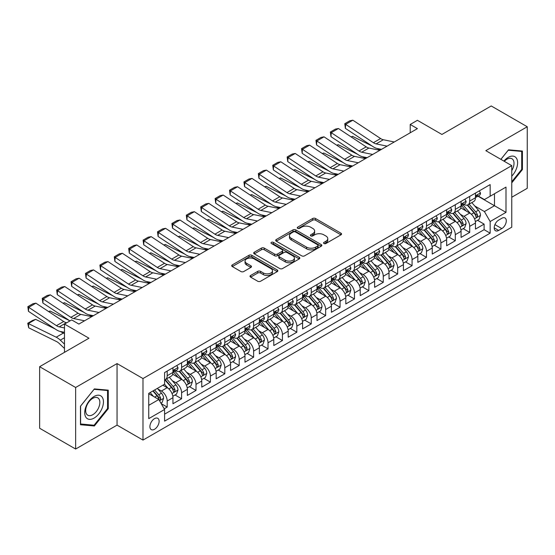 <?xml version="1.0" encoding="UTF-8"?>
<svg xmlns="http://www.w3.org/2000/svg" width="555" height="555" viewBox="0 0 555 555"><rect width="100%" height="100%" fill="white"/><g stroke="black" fill="none" stroke-linecap="round" stroke-linejoin="round"><path stroke-width="0.83" d="M323.96 243.506A1.401 0.805 0 0 0 325.938 243.506L340.964 234.834A1.998 1.152 0 0 0 341.547 234.016A1.998 1.152 0 0 0 340.964 233.204L315.511 218.503A1.998 1.152 0 0 0 312.68 218.503L297.66 227.182A1.401 0.805 0 0 0 297.251 227.751A1.401 0.805 0 0 0 297.66 228.327A1.401 0.805 0 0 0 299.638 228.327L301.58 227.203A6.396 3.698 0 0 1 310.633 227.203L312.756 228.424A6.396 3.698 0 0 1 314.629 231.04A6.396 3.698 0 0 1 312.756 233.648L310.807 234.772A1.401 0.805 0 0 0 310.398 235.341A1.401 0.805 0 0 0 310.807 235.917A1.401 0.805 0 0 0 312.791 235.917L314.734 234.793A6.396 3.698 0 0 1 323.78 234.793L325.903 236.021A6.396 3.698 0 0 1 327.776 238.629A6.396 3.698 0 0 1 325.903 241.245L323.96 242.362A1.401 0.805 0 0 0 323.551 242.937A1.401 0.805 0 0 0 323.96 243.506L323.96 242.362M154.512 429.286A6.521 3.767 120 0 0 158.772 423.541A6.521 3.767 120 0 0 157.773 418.317A6.521 3.767 120 0 0 154.512 418.637A6.521 3.767 120 0 0 150.252 424.381A6.521 3.767 120 0 0 151.251 429.605A6.521 3.767 120 0 0 154.512 429.286M250.61 275.488A1.998 1.152 0 0 0 250.021 276.307A1.998 1.152 0 0 0 250.61 277.118L257.749 281.246A1.998 1.152 0 0 0 260.579 281.246L277.264 271.61A1.998 1.152 0 0 0 277.847 270.791A1.998 1.152 0 0 0 277.264 269.98L251.81 255.286A1.998 1.152 0 0 0 248.98 255.286L232.295 264.915A1.998 1.152 0 0 0 231.713 265.734A1.998 1.152 0 0 0 232.295 266.553L240.925 271.527A1.998 1.152 0 0 0 243.749 271.527L250.895 267.406A1.998 1.152 0 0 0 251.477 266.587A1.998 1.152 0 0 0 250.895 265.776L246.614 263.306A5.349 3.087 0 0 1 245.046 261.121A5.349 3.087 0 0 1 248.349 258.269A5.349 3.087 0 0 1 254.176 258.935L270.937 268.613A5.349 3.087 0 0 1 272.498 270.791A5.349 3.087 0 0 1 269.196 273.65A5.349 3.087 0 0 1 263.368 272.977L260.579 271.367A1.998 1.152 0 0 0 257.749 271.367L250.61 275.488L250.61 277.118M511.765 197.24L527.25 188.305L527.25 126.755L491.237 105.963L441.898 134.449L417.409 120.31L410.207 124.473L417.409 128.628L78.886 324.071L71.678 319.916L64.477 324.071L64.477 352.349M75.64 387.487L75.64 449.037L117.056 425.123L117.056 363.581L75.64 387.487L39.627 366.695L88.966 338.21L64.477 324.071M117.056 363.581L142.989 378.552L511.765 165.64L511.765 227.182L142.989 440.094L142.989 378.552M527.25 126.755L485.833 150.669L511.765 165.64M301.726 255.855A1.998 1.152 0 0 0 304.549 255.855L321.234 246.219A1.998 1.152 0 0 0 321.824 245.407A1.998 1.152 0 0 0 321.234 244.588L295.787 229.895A1.998 1.152 0 0 0 292.957 229.895L276.272 239.531A1.998 1.152 0 0 0 275.689 240.343A1.998 1.152 0 0 0 276.272 241.161L301.726 255.855M271.95 243.811A1.401 0.805 0 0 1 273.372 244.006L273.372 242.348L299.249 257.284A1.998 1.152 0 0 1 299.832 258.103A1.998 1.152 0 0 1 299.249 258.914L282.564 268.551A1.998 1.152 0 0 1 279.734 268.551L254.287 253.857L254.287 252.22A1.998 1.152 0 0 0 253.697 253.038A1.998 1.152 0 0 0 254.287 253.857M254.287 252.22L261.426 248.099A1.998 1.152 0 0 1 264.256 248.099L274.572 254.058A1.998 1.152 0 0 0 277.403 254.058L282.141 251.325A1.998 1.152 0 0 0 282.724 250.506A1.998 1.152 0 0 0 282.141 249.695L271.395 243.485A1.401 0.805 0 0 1 270.986 242.917A1.401 0.805 0 0 1 271.846 242.167A1.401 0.805 0 0 1 273.372 242.348M75.64 449.037L39.627 428.245L39.627 366.695M164.197 408.806L167.187 407.079L161.207 403.624M157.807 388.937L161.429 391.025A8.152 4.704 60 0 1 167.187 401.008L172.952 397.678L172.952 403.749L181.596 398.761L175.04 394.973M172.216 380.619L175.831 382.707A8.152 4.704 60 0 1 181.596 392.69L187.354 389.36L187.354 395.431L195.998 390.442L189.442 386.662M186.619 372.301L190.233 374.389A8.152 4.704 60 0 1 195.998 384.372L201.763 381.042L201.763 387.119L210.407 382.124L203.851 378.344M201.028 363.99L204.642 366.078A8.152 4.704 60 0 1 210.407 376.054L216.166 372.731L216.166 378.801L224.81 373.806L218.254 370.025M215.43 355.672L219.045 357.76A8.152 4.704 60 0 1 224.81 367.736L230.575 364.413L230.575 370.483L239.212 365.495L232.663 361.707M229.832 347.354L233.454 349.442A8.152 4.704 60 0 1 239.212 359.418L244.977 356.095L244.977 362.165L253.621 357.177L247.065 353.389M244.242 339.036L247.856 341.124A8.152 4.704 60 0 1 253.621 351.107L259.379 347.777L259.379 353.847L268.023 348.859L261.474 345.078M258.644 330.718L262.265 332.806A8.152 4.704 60 0 1 268.023 342.789L273.788 339.459L273.788 345.529L282.433 340.541L275.877 336.76M273.053 322.399L276.668 324.488A8.152 4.704 60 0 1 282.433 334.471L288.191 331.141L288.191 337.218L296.835 332.223L290.279 328.442M287.455 314.088L291.077 316.177A8.152 4.704 60 0 1 296.835 326.153L302.6 322.83L302.6 328.9L311.244 323.905L304.688 320.124M301.865 305.77L305.479 307.858A8.152 4.704 60 0 1 311.244 317.835L317.002 314.512L317.002 320.582L325.646 315.594L319.09 311.806M316.267 297.452L319.888 299.54A8.152 4.704 60 0 1 325.646 309.524L331.411 306.193L331.411 312.264L340.055 307.276L333.5 303.488M330.676 289.134L334.29 291.222A8.152 4.704 60 0 1 340.055 301.205L345.814 297.875L345.814 303.946L354.458 298.958L347.902 295.177M345.078 280.816L348.693 282.904A8.152 4.704 60 0 1 354.458 292.887L360.223 289.557L360.223 295.628L368.86 290.64L362.311 286.859M359.487 272.498L363.102 274.586A8.152 4.704 60 0 1 368.86 284.569L374.625 281.239L374.625 287.317L383.269 282.322L376.713 278.541M373.89 264.187L377.504 266.275A8.152 4.704 60 0 1 383.269 276.251L389.027 272.928L389.027 278.999L397.671 274.01L391.122 270.223M388.292 255.869L391.913 257.957A8.152 4.704 60 0 1 397.671 267.933L403.436 264.61L403.436 270.68L412.081 265.692L405.525 261.904M402.701 247.551L406.315 249.639A8.152 4.704 60 0 1 412.081 259.622L417.839 256.292L417.839 262.362L426.483 257.374L419.927 253.586M417.103 239.233L420.725 241.321A8.152 4.704 60 0 1 426.483 251.304L432.248 247.974L432.248 254.044L440.892 249.056L434.336 245.275M431.512 230.915L435.127 233.003A8.152 4.704 60 0 1 440.892 242.986L446.65 239.656L446.65 245.733L455.294 240.738L448.738 236.957M445.915 222.597L449.536 224.685A8.152 4.704 60 0 1 455.294 234.668L461.059 231.345L461.059 237.415L469.703 232.42L469.703 226.35A8.152 4.704 -120 0 0 463.938 216.374L460.324 214.285M463.147 228.639L469.703 232.42M172.952 397.678A8.152 4.704 -120 0 0 167.187 387.695L162.865 385.205M187.354 389.36A8.152 4.704 -120 0 0 181.596 379.384L172.681 374.237M201.763 381.042A8.152 4.704 -120 0 0 195.998 371.066L187.09 365.918M216.166 372.731A8.152 4.704 -120 0 0 210.407 362.748L201.493 357.607M230.575 364.413A8.152 4.704 -120 0 0 224.81 354.43L215.902 349.289M244.977 356.095A8.152 4.704 -120 0 0 239.212 346.112L230.304 340.971M259.379 347.777A8.152 4.704 -120 0 0 253.621 337.801L244.713 332.653M273.788 339.459A8.152 4.704 -120 0 0 268.023 329.483L259.116 324.335M288.191 331.141A8.152 4.704 -120 0 0 282.433 321.165L273.525 316.017M302.6 322.83A8.152 4.704 -120 0 0 296.835 312.847L287.927 307.706M317.002 314.512A8.152 4.704 -120 0 0 311.244 304.528L302.336 299.388M331.411 306.193A8.152 4.704 -120 0 0 325.646 296.21L316.738 291.07M345.814 297.875A8.152 4.704 -120 0 0 340.055 287.899L331.141 282.752M360.223 289.557A8.152 4.704 -120 0 0 354.458 279.581L345.55 274.434M374.625 281.239A8.152 4.704 -120 0 0 368.86 271.263L359.952 266.123M389.027 272.928A8.152 4.704 -120 0 0 383.269 262.945L374.361 257.804M403.436 264.61A8.152 4.704 -120 0 0 397.671 254.627L388.764 249.486M417.839 256.292A8.152 4.704 -120 0 0 412.081 246.309L403.173 241.168M432.248 247.974A8.152 4.704 -120 0 0 426.483 237.998L417.575 232.85M446.65 239.656A8.152 4.704 -120 0 0 440.892 229.68L431.984 224.532M461.059 231.345A8.152 4.704 -120 0 0 455.294 221.362L446.387 216.221M501.824 218.281L498.654 220.113A6.313 3.649 120 0 0 494.533 225.677A6.313 3.649 120 0 0 495.497 230.741A6.313 3.649 120 0 0 498.654 230.429L501.824 228.598A6.313 3.649 120 0 0 505.952 223.034A6.313 3.649 120 0 0 504.981 217.969A6.313 3.649 120 0 0 501.824 218.281M148.747 405.33L158.834 399.51L164.592 409.486L164.592 421.134L490.155 233.169L490.155 221.528L484.397 211.545L474.726 205.967M164.592 409.486L148.747 418.637L148.747 393.356L164.592 384.206L164.592 372.565L490.155 184.6L490.155 196.241L506 187.097L506 212.378L490.155 221.528M175.755 370.691L175.831 370.733A8.152 4.704 60 0 0 179.903 371.135L185.668 367.805A8.152 4.704 -120 0 0 187.354 364.08L187.354 359.418M190.164 362.373L190.233 362.415A8.152 4.704 60 0 0 194.312 362.817L200.071 359.494A8.152 4.704 -120 0 0 201.763 355.762L201.763 351.107M204.566 354.055L204.642 354.097A8.152 4.704 60 0 0 208.715 354.499L214.48 351.176A8.152 4.704 -120 0 0 216.166 347.444L216.166 342.789M218.975 345.737L219.045 345.779A8.152 4.704 60 0 0 223.124 346.188L228.882 342.858A8.152 4.704 -120 0 0 230.575 339.126L230.575 334.471M233.377 337.419L233.454 337.468A8.152 4.704 60 0 0 237.526 337.87L243.291 334.54A8.152 4.704 -120 0 0 244.977 330.808L244.977 326.153M247.78 329.101L247.856 329.15A8.152 4.704 60 0 0 251.935 329.552L257.693 326.222A8.152 4.704 -120 0 0 259.379 322.497L259.379 317.835M262.189 320.79L262.265 320.832A8.152 4.704 60 0 0 266.338 321.234L272.103 317.911A8.152 4.704 -120 0 0 273.788 314.179L273.788 309.517M276.591 312.472L276.668 312.514A8.152 4.704 60 0 0 280.74 312.916L286.505 309.593A8.152 4.704 -120 0 0 288.191 305.861L288.191 301.205M291 304.154L291.077 304.195A8.152 4.704 60 0 0 295.149 304.598L300.914 301.275A8.152 4.704 -120 0 0 302.6 297.542L302.6 292.887M305.403 295.836L305.479 295.877A8.152 4.704 60 0 0 309.551 296.287L315.316 292.957A8.152 4.704 -120 0 0 317.002 289.224L317.002 284.569M319.812 287.518L319.888 287.566A8.152 4.704 60 0 0 323.96 287.969L329.719 284.639A8.152 4.704 -120 0 0 331.411 280.906L331.411 276.251M334.214 279.2L334.29 279.248A8.152 4.704 60 0 0 338.363 279.651L344.128 276.321A8.152 4.704 -120 0 0 345.814 272.595L345.814 267.933M348.623 270.889L348.693 270.93A8.152 4.704 60 0 0 352.772 271.333L358.53 268.01A8.152 4.704 -120 0 0 360.223 264.277L360.223 259.615M363.025 262.57L363.102 262.612A8.152 4.704 60 0 0 367.174 263.014L372.939 259.691A8.152 4.704 -120 0 0 374.625 255.959L374.625 251.304M377.428 254.252L377.504 254.294A8.152 4.704 60 0 0 381.583 254.696L387.341 251.373A8.152 4.704 -120 0 0 389.027 247.641L389.027 242.986M391.837 245.934L391.913 245.976A8.152 4.704 60 0 0 395.986 246.385L401.751 243.055A8.152 4.704 -120 0 0 403.436 239.323L403.436 234.668M406.239 237.616L406.315 237.665A8.152 4.704 60 0 0 410.395 238.067L416.153 234.737A8.152 4.704 -120 0 0 417.839 231.012L417.839 226.35M420.648 229.305L420.725 229.347A8.152 4.704 60 0 0 424.797 229.749L430.562 226.419A8.152 4.704 -120 0 0 432.248 222.694L432.248 218.032M435.051 220.987L435.127 221.029A8.152 4.704 60 0 0 439.199 221.431L444.964 218.108A8.152 4.704 -120 0 0 446.65 214.376L446.65 209.721M449.46 212.669L449.536 212.711A8.152 4.704 60 0 0 453.608 213.113L459.367 209.79A8.152 4.704 -120 0 0 461.059 206.058L461.059 201.403M164.592 414.148L484.106 229.68L484.106 224.109L475.462 229.097L475.462 223.027A8.152 4.704 -120 0 0 469.703 213.044L460.789 207.903M463.862 204.351L463.938 204.393A8.152 4.704 -120 0 0 468.011 204.795A8.152 4.704 -120 0 0 469.703 201.07L469.703 196.408M468.011 204.795L473.776 201.472A8.152 4.704 -120 0 0 475.462 197.74L475.462 193.084M167.187 371.066L167.187 375.721A8.152 4.704 60 0 1 165.501 379.454A8.152 4.704 60 0 1 164.592 379.78M165.501 379.454L171.259 376.123A8.152 4.704 -120 0 0 172.952 372.398L172.952 367.736M181.596 362.748L181.596 367.403A8.152 4.704 60 0 1 179.903 371.135M195.998 354.43L195.998 359.085A8.152 4.704 60 0 1 194.312 362.817M210.407 346.112L210.407 350.774A8.152 4.704 60 0 1 208.715 354.499M224.81 337.794L224.81 342.456A8.152 4.704 60 0 1 223.124 346.188M239.212 329.483L239.212 334.138A8.152 4.704 60 0 1 237.526 337.87M253.621 321.165L253.621 325.82A8.152 4.704 60 0 1 251.935 329.552M268.023 312.847L268.023 317.502A8.152 4.704 60 0 1 266.338 321.234M282.433 304.528L282.433 309.19A8.152 4.704 60 0 1 280.74 312.916M296.835 296.21L296.835 300.872A8.152 4.704 60 0 1 295.149 304.598M311.244 287.892L311.244 292.554A8.152 4.704 60 0 1 309.551 296.287M325.646 279.581L325.646 284.236A8.152 4.704 60 0 1 323.96 287.969M340.055 271.263L340.055 275.918A8.152 4.704 60 0 1 338.363 279.651M354.458 262.945L354.458 267.6A8.152 4.704 60 0 1 352.772 271.333M368.86 254.627L368.86 259.289A8.152 4.704 60 0 1 367.174 263.014M383.269 246.309L383.269 250.971A8.152 4.704 60 0 1 381.583 254.696M397.671 237.998L397.671 242.653A8.152 4.704 60 0 1 395.986 246.385M412.081 229.68L412.081 234.335A8.152 4.704 60 0 1 410.395 238.067M426.483 221.362L426.483 226.017A8.152 4.704 60 0 1 424.797 229.749M440.892 213.044L440.892 217.699A8.152 4.704 60 0 1 439.199 221.431M455.294 204.726L455.294 209.388A8.152 4.704 60 0 1 453.608 213.113M455.294 234.668L455.294 240.738M440.892 242.986L440.892 249.056M426.483 251.304L426.483 257.374M412.081 259.622L412.081 265.692M397.671 267.933L397.671 274.01M383.269 276.251L383.269 282.322M368.86 284.569L368.86 290.64M354.458 292.887L354.458 298.958M340.055 301.205L340.055 307.276M325.646 309.524L325.646 315.594M311.244 317.835L311.244 323.905M296.835 326.153L296.835 332.223M282.433 334.471L282.433 340.541M268.023 342.789L268.023 348.859M253.621 351.107L253.621 357.177M239.212 359.418L239.212 365.495M224.81 367.736L224.81 373.806M210.407 376.054L210.407 382.124M195.998 384.372L195.998 390.442M181.596 392.69L181.596 398.761M167.187 401.008L167.187 407.079M158.834 399.51L148.747 393.689M484.397 211.545L494.477 205.725L494.477 193.75L506 187.097M477.98 196.199L506 212.378M478.271 196.033L484.397 199.571L490.155 196.241M117.056 425.123L142.989 440.094M410.207 124.473L410.207 132.784M477.55 220.321L484.106 224.109M484.106 229.68L490.155 233.169M511.765 182.845L522.421 169.58L522.421 151.05L508.526 149.808L500.86 159.34M80.468 424.741L94.371 425.983L108.267 408.695L108.267 390.158L94.371 388.916L80.468 406.211L80.468 424.741M521.707 169.164L522.421 169.58M107.552 408.279L108.267 408.695M92.9 425.137L94.371 425.983M324.515 243.707L325.903 242.903A6.396 3.698 0 0 0 327.776 240.294L327.776 238.629M314.629 231.04L314.629 232.705A6.396 3.698 0 0 1 312.756 235.313L311.369 236.111M340.936 234.848L315.511 220.168A1.998 1.152 0 0 0 312.68 220.168L298.215 228.521M321.213 246.24L295.787 231.56A1.998 1.152 0 0 0 292.957 231.56L276.3 241.175M317.703 245.976A1.401 0.805 0 0 0 318.112 245.407A1.401 0.805 0 0 0 317.703 244.831L295.364 231.934A1.401 0.805 0 0 0 293.38 231.934L291.333 233.121A6.396 3.698 0 0 0 289.46 235.729A6.396 3.698 0 0 0 291.333 238.345L306.603 247.162A6.396 3.698 0 0 0 315.649 247.162L317.703 245.976L317.703 247.641A1.401 0.805 0 0 0 318.112 247.072L318.112 245.407M289.46 235.729L289.46 237.394A6.396 3.698 0 0 0 291.333 240.01L291.333 238.345M317.703 247.641L315.649 248.827A6.396 3.698 0 0 1 306.603 248.827L291.333 240.01M254.308 253.871L261.426 249.764L261.426 248.099M282.724 250.506L282.724 252.171A1.998 1.152 0 0 1 282.141 252.99L277.403 255.723A1.998 1.152 0 0 1 274.572 255.723L264.256 249.764A1.998 1.152 0 0 0 261.426 249.764M273.372 244.006L299.221 258.935M285.284 260.246A5.349 3.087 0 0 0 291.118 260.912A5.349 3.087 0 0 0 294.421 258.061A5.349 3.087 0 0 0 292.853 255.876L286.949 252.47A1.998 1.152 0 0 0 284.118 252.47L279.38 255.203A1.998 1.152 0 0 0 278.797 256.022A1.998 1.152 0 0 0 279.38 256.833L285.284 260.246L285.284 261.904A5.349 3.087 0 0 0 291.118 262.577A5.349 3.087 0 0 0 294.421 259.726L294.421 258.061M278.797 256.022L278.797 257.68A1.998 1.152 0 0 0 279.38 258.498L279.38 256.833M285.284 261.904L279.38 258.498M272.498 270.791L272.498 272.456A5.349 3.087 0 0 1 269.196 275.308A5.349 3.087 0 0 1 263.368 274.642L260.579 273.032A1.998 1.152 0 0 0 257.749 273.032L250.638 277.139M245.046 261.121L245.046 262.786A5.349 3.087 0 0 0 246.614 264.971L246.614 263.306M250.867 267.42L246.614 264.971M277.236 271.624L251.81 256.944A1.998 1.152 0 0 0 248.98 256.944L232.323 266.567M475.344 221.598L479.062 219.447L480.505 215.291A5.397 3.115 -120 0 0 478.403 210.22L471.819 202.603M351.107 136.891L352.578 136.384L372.134 146.041M376.991 148.435L380.286 150.065M470.501 213.571L462.981 204.864M466.221 211.032L461.857 205.981A12.938 7.472 -120 0 0 461.455 205.53M467.275 205.093L473.935 212.801A5.397 3.115 60 0 1 475.864 216.519L476.252 217.158L476.981 217.054L477.591 215.52A5.397 3.115 -120 0 0 475.663 211.802L469.086 204.178M467.671 204.968L474.823 213.245A2.747 1.589 60 0 1 475.517 214.32L477.591 215.52M352.578 136.384L351.384 137.071M387.078 146.138L376.117 143.891A10.184 5.883 60 0 1 373.383 142.697L345.64 124.355L345.376 128.358L373.127 146.693A15.276 8.825 -120 0 0 377.22 148.49L381.493 149.364M479.277 190.878L480.505 193.001A5.397 3.115 60 0 1 479.388 195.388L476.648 196.97A5.397 3.115 -120 0 0 477.591 195.728L477.473 195.249M394.279 141.983L383.318 139.735A10.184 5.883 60 0 1 380.591 138.535L352.841 120.199L345.64 124.355L344.773 123.696L349.817 120.789L352.841 120.199M475.642 197.219L475.663 197.219A5.397 3.115 -120 0 0 476.648 196.97M476.891 195.325L477.591 195.728C477.251 194.909 476.676 195.242 475.864 196.727A5.397 3.115 60 0 1 475.462 197.49M345.376 128.358L344.773 123.696M511.765 176.15A13.244 7.645 120 0 0 517.427 160.79A13.244 7.645 120 0 0 508.234 157.363A13.244 7.645 120 0 0 503.898 161.096M511.765 170.6A10.025 5.786 120 0 0 511.932 158.737A10.025 5.786 120 0 0 506.923 159.23A10.025 5.786 120 0 0 504.301 161.325M500.887 159.354L508.234 150.218L521.707 151.418L521.707 169.379L511.765 181.742M520.812 150.905L521.707 151.418M102.189 408.008A13.244 7.645 120 0 0 98.762 395.215A13.244 7.645 120 0 0 85.969 406.558A13.244 7.645 120 0 0 89.397 419.351A13.244 7.645 120 0 0 102.189 408.008M98.908 407.072A10.025 5.786 120 0 0 97.777 397.845A10.025 5.786 120 0 0 86.629 405.976A10.025 5.786 120 0 0 87.752 415.209A10.025 5.786 120 0 0 98.908 407.072M80.614 424.041L80.614 406.08L94.079 389.326L107.552 390.526L107.552 408.487L94.079 425.241L80.468 423.958M106.657 390.012L107.552 390.526M460.934 229.916L464.66 227.765L466.096 223.609A5.397 3.115 -120 0 0 463.994 218.538L457.417 210.914M336.705 145.209L338.175 144.695L357.732 154.359M362.588 156.753L365.877 158.376M456.099 221.889L448.572 213.175M451.812 219.35L447.448 214.299A12.938 7.472 -120 0 0 447.046 213.848M452.873 213.411L459.533 221.119A5.397 3.115 60 0 1 461.455 224.837L461.85 225.476L462.579 225.372L463.182 223.838A5.397 3.115 -120 0 0 461.26 220.12L454.677 212.496M453.262 213.28L460.421 221.563A2.747 1.589 60 0 1 461.108 222.638L463.182 223.838M338.175 144.695L336.975 145.389M446.532 238.234L450.251 236.083L451.694 231.921A5.397 3.115 -120 0 0 449.592 226.856L443.008 219.232M322.295 153.527L323.766 153.013L343.33 162.67M348.179 165.071L351.475 166.694M441.69 230.207L434.17 221.494M437.409 227.668L433.046 222.617A12.938 7.472 -120 0 0 432.643 222.166M438.471 221.722L445.124 229.43A5.397 3.115 60 0 1 447.052 233.149L447.441 233.794L448.169 233.69L448.78 232.156A5.397 3.115 -120 0 0 446.851 228.438L440.275 220.814M438.859 221.598L446.012 229.881A2.747 1.589 60 0 1 446.706 230.956L448.78 232.156M323.766 153.013L322.573 153.707M432.123 246.545L435.848 244.401L437.285 240.239A5.397 3.115 -120 0 0 435.182 235.174L428.606 227.55M307.893 161.838L309.364 161.332L328.921 170.989M333.777 173.389L337.065 175.012M427.288 238.525L419.76 229.812M423.007 235.986L418.637 230.929A12.938 7.472 -120 0 0 418.234 230.478M424.062 230.041L430.722 237.748A5.397 3.115 60 0 1 432.643 241.467L433.039 242.112L433.767 242.008L434.371 240.468A5.397 3.115 -120 0 0 432.449 236.749L425.865 229.132M424.457 229.916L431.61 238.199A2.747 1.589 60 0 1 432.303 239.274L434.371 240.468M309.364 161.332L308.164 162.025M417.721 254.863L421.439 252.719L422.882 248.557A5.397 3.115 -120 0 0 420.78 243.485L414.196 235.868M293.484 170.156L294.962 169.65L314.519 179.307M319.375 181.707L322.663 183.33M412.878 246.836L405.358 238.13M408.598 244.304L404.234 239.247A12.938 7.472 -120 0 0 403.832 238.796M409.659 238.359L416.312 246.066A5.397 3.115 60 0 1 418.241 249.785L418.63 250.423L419.365 250.326L419.969 248.786A5.397 3.115 -120 0 0 418.04 245.067L411.463 237.45M410.048 238.234L417.2 246.517A2.747 1.589 60 0 1 417.894 247.592L419.969 248.786M294.962 169.65L293.762 170.343M372.676 154.456L361.707 152.209A10.184 5.883 60 0 1 358.981 151.009L331.231 132.673L330.974 136.669L358.717 155.011A15.276 8.825 -120 0 0 362.817 156.801L367.091 157.682M464.875 199.196L466.096 201.319A5.397 3.115 60 0 1 464.979 203.706L462.246 205.288A5.397 3.115 -120 0 0 463.182 204.046L463.071 203.56M379.877 150.301L368.915 148.046A10.184 5.883 60 0 1 366.182 146.853L338.432 128.517L331.231 132.673L330.364 132.014L335.407 129.107L338.432 128.517M461.24 205.537L461.26 205.537A5.397 3.115 -120 0 0 462.246 205.288M462.488 203.636L463.182 204.046C462.842 203.227 462.266 203.56 461.455 205.038A5.397 3.115 60 0 1 461.059 205.808M330.974 136.669L330.364 132.014M358.266 162.775L347.305 160.527A10.184 5.883 60 0 1 344.572 159.327L316.829 140.991L316.565 144.987L344.315 163.323A15.276 8.825 -120 0 0 348.408 165.119L352.682 166M450.473 207.514L451.694 209.63A5.397 3.115 60 0 1 450.577 212.024L447.836 213.606A5.397 3.115 -120 0 0 448.78 212.357L448.662 211.878M365.467 158.612L354.506 156.364A10.184 5.883 60 0 1 351.78 155.171L324.03 136.835L316.829 140.991L315.962 140.332L321.005 137.418L324.03 136.835M446.831 213.855L446.851 213.855A5.397 3.115 -120 0 0 447.836 213.606M448.079 211.954L448.78 212.357C448.44 211.545 447.864 211.878 447.052 213.356A5.397 3.115 60 0 1 446.65 214.126M316.565 144.987L315.962 140.332M343.864 171.093L332.896 168.845A10.184 5.883 60 0 1 330.17 167.645L302.42 149.309L302.163 153.305L329.913 171.641A15.276 8.825 -120 0 0 334.006 173.438L338.279 174.312M436.063 215.833L437.285 217.949A5.397 3.115 60 0 1 436.168 220.342L433.434 221.917A5.397 3.115 -120 0 0 434.371 220.675L434.26 220.196M351.065 166.93L340.104 164.682A10.184 5.883 60 0 1 337.371 163.489L309.621 145.146L302.42 149.309L301.559 148.65L306.596 145.736L309.621 145.146M432.428 222.173L432.449 222.173A5.397 3.115 -120 0 0 433.434 221.917M433.677 220.273L434.371 220.675C434.031 219.863 433.455 220.196 432.643 221.674A5.397 3.115 60 0 1 432.248 222.444M302.163 153.305L301.559 148.65M329.455 179.404L318.494 177.156A10.184 5.883 60 0 1 315.767 175.963L288.017 157.627L287.754 161.623L315.504 179.959A15.276 8.825 -120 0 0 319.597 181.756L323.87 182.63M421.661 224.144L422.882 226.267A5.397 3.115 60 0 1 421.765 228.653L419.025 230.235A5.397 3.115 -120 0 0 419.969 228.993L419.858 228.514M336.656 175.248L325.695 173A10.184 5.883 60 0 1 322.968 171.8L295.218 153.464L288.017 157.627L287.15 156.968L292.194 154.054L295.218 153.464M418.019 230.492L418.04 230.492A5.397 3.115 -120 0 0 419.025 230.235M419.268 228.591L419.969 228.993C419.629 228.181 419.053 228.514 418.241 229.992A5.397 3.115 60 0 1 417.839 230.762M287.754 161.623L287.15 156.968M403.312 263.181L407.037 261.03L408.48 256.875A5.397 3.115 -120 0 0 406.378 251.803L399.794 244.186M279.082 178.474L280.552 177.968L300.109 187.625M304.966 190.018L308.254 191.648M398.476 255.154L390.949 246.448M394.196 252.622L389.825 247.565A12.938 7.472 -120 0 0 389.43 247.114M395.25 246.677L401.91 254.384A5.397 3.115 60 0 1 403.832 258.103L404.227 258.741L404.956 258.637L405.559 257.104A5.397 3.115 -120 0 0 403.638 253.385L397.054 245.768M395.646 246.552L402.798 254.828A2.747 1.589 60 0 1 403.492 255.91L405.559 257.104M280.552 177.968L279.359 178.654M315.053 187.722L304.091 185.474A10.184 5.883 60 0 1 301.358 184.281L273.608 165.938L273.351 169.941L301.101 188.277A15.276 8.825 -120 0 0 305.195 190.074L309.468 190.948M407.252 232.462L408.48 234.585A5.397 3.115 60 0 1 407.363 236.971L404.623 238.553A5.397 3.115 -120 0 0 405.559 237.311L405.448 236.832M322.254 183.566L311.293 181.319A10.184 5.883 60 0 1 308.559 180.118L280.816 161.782L273.608 165.938L272.748 165.279L277.784 162.372L280.816 161.782M403.617 238.81L403.638 238.81A5.397 3.115 -120 0 0 404.623 238.553M404.866 236.909L405.559 237.311C405.226 236.499 404.644 236.832 403.832 238.31A5.397 3.115 60 0 1 403.436 239.073M273.351 169.941L272.748 165.279M388.909 271.499L392.635 269.348L394.071 265.193A5.397 3.115 -120 0 0 391.969 260.122L385.385 252.504M264.673 186.792L266.15 186.286L285.707 195.943M290.563 198.336L293.852 199.966M384.067 263.472L376.547 254.766M379.787 260.933L375.423 255.883A12.938 7.472 -120 0 0 375.02 255.432M380.848 254.995L387.501 262.702A5.397 3.115 60 0 1 389.43 266.421L389.818 267.059L390.553 266.955L391.157 265.422A5.397 3.115 -120 0 0 389.235 261.703L382.652 254.079M381.236 254.87L388.389 263.146A2.747 1.589 60 0 1 389.083 264.222L391.157 265.422M266.15 186.286L264.95 186.973M300.644 196.04L289.682 193.792A10.184 5.883 60 0 1 286.956 192.599L259.206 174.256L258.942 178.259L286.692 196.595A15.276 8.825 -120 0 0 290.785 198.385L295.059 199.266M392.85 240.78L394.071 242.903A5.397 3.115 60 0 1 392.954 245.289L390.221 246.871A5.397 3.115 -120 0 0 391.157 245.629L391.046 245.15M307.845 191.884L296.883 189.637A10.184 5.883 60 0 1 294.157 188.436L266.407 170.101L259.206 174.256L258.339 173.597L263.382 170.69L266.407 170.101M389.208 247.121L389.235 247.121A5.397 3.115 -120 0 0 390.221 246.871M390.463 245.227L391.157 245.629C390.817 244.81 390.241 245.143 389.43 246.621A5.397 3.115 60 0 1 389.027 247.391M258.942 178.259L258.339 173.597M374.507 279.817L378.226 277.666L379.669 273.511A5.397 3.115 -120 0 0 377.567 268.44L370.983 260.815M250.27 195.11L251.741 194.597L271.298 204.261M276.154 206.654L279.442 208.278M369.665 271.79L362.144 263.077M365.384 269.251L361.014 264.201A12.938 7.472 -120 0 0 360.618 263.75M366.439 263.306L373.099 271.02A5.397 3.115 60 0 1 375.02 274.739L375.416 275.377L376.144 275.273L376.755 273.74A5.397 3.115 -120 0 0 374.826 270.021L368.242 262.397M366.834 263.181L373.987 271.464A2.747 1.589 60 0 1 374.68 272.54L376.755 273.74M251.741 194.597L250.548 195.291M286.241 204.358L275.28 202.11A10.184 5.883 60 0 1 272.547 200.91L244.797 182.574L244.54 186.57L272.29 204.913A15.276 8.825 -120 0 0 276.383 206.703L280.657 207.584M378.441 249.098L379.669 251.221A5.397 3.115 60 0 1 378.552 253.607L375.811 255.189A5.397 3.115 -120 0 0 376.755 253.94L376.637 253.462M293.442 200.202L282.481 197.948A10.184 5.883 60 0 1 279.748 196.754L252.005 178.419L244.797 182.574L243.936 181.915L248.973 179.008L252.005 178.419M374.805 255.439L374.826 255.439A5.397 3.115 -120 0 0 375.811 255.189M376.054 253.538L376.755 253.94C376.415 253.129 375.839 253.462 375.02 254.939A5.397 3.115 60 0 1 374.625 255.709M244.54 186.57L243.936 181.915M360.098 288.135L363.823 285.985L365.259 281.822A5.397 3.115 -120 0 0 363.157 276.758L356.574 269.133M235.861 203.421L237.339 202.915L256.896 212.572M261.752 214.972L265.04 216.596M355.256 280.108L347.735 271.395M350.975 277.569L346.611 272.512A12.938 7.472 -120 0 0 346.209 272.068M352.036 271.624L358.696 279.332A5.397 3.115 60 0 1 360.618 283.05L361.014 283.695L361.742 283.591L362.346 282.058A5.397 3.115 -120 0 0 360.424 278.332L353.84 270.715M352.425 271.499L359.578 279.782A2.747 1.589 60 0 1 360.271 280.858L362.346 282.058M237.339 202.915L236.139 203.609M271.832 212.676L260.871 210.428A10.184 5.883 60 0 1 258.144 209.228L230.394 190.892L230.138 194.888L257.881 213.224A15.276 8.825 -120 0 0 261.974 215.021L266.247 215.895M364.038 257.416L365.259 259.532A5.397 3.115 60 0 1 364.142 261.925L361.409 263.507A5.397 3.115 -120 0 0 362.346 262.258L362.235 261.78M279.04 208.513L268.072 206.266A10.184 5.883 60 0 1 265.346 205.073L237.596 186.737L230.394 190.892L229.527 190.233L234.571 187.319L237.596 186.737M360.403 263.757L360.424 263.757A5.397 3.115 -120 0 0 361.409 263.507M361.652 261.856L362.346 262.258C362.006 261.447 361.43 261.78 360.618 263.257A5.397 3.115 60 0 1 360.223 264.027M230.138 194.888L229.527 190.233M345.696 296.446L349.414 294.303L350.857 290.14A5.397 3.115 -120 0 0 348.755 285.076L342.171 277.451M221.459 211.739L222.93 211.233L242.486 220.89M247.343 223.29L250.638 224.914M340.853 288.42L333.333 279.713M336.573 285.887L332.209 280.83A12.938 7.472 -120 0 0 331.807 280.379M337.627 279.942L344.287 287.65A5.397 3.115 60 0 1 346.216 291.368L346.604 292.006L347.333 291.909L347.943 290.369A5.397 3.115 -120 0 0 346.015 286.651L339.438 279.033M338.023 279.817L345.175 288.1A2.747 1.589 60 0 1 345.869 289.176L347.943 290.369M222.93 211.233L221.736 211.927M257.43 220.994L246.469 218.739A10.184 5.883 60 0 1 243.735 217.546L215.992 199.21L215.728 203.206L243.478 221.542A15.276 8.825 -120 0 0 247.572 223.339L251.845 224.213M349.629 265.734L350.857 267.85A5.397 3.115 60 0 1 349.74 270.243L347 271.818A5.397 3.115 -120 0 0 347.943 270.576L347.825 270.098M264.631 216.832L253.67 214.584A10.184 5.883 60 0 1 250.936 213.391L223.193 195.048L215.992 199.21L215.125 198.551L220.168 195.637L223.193 195.048M345.994 272.075L346.015 272.075A5.397 3.115 -120 0 0 347 271.818M347.243 270.174L347.943 270.576C347.603 269.765 347.028 270.098 346.216 271.575A5.397 3.115 60 0 1 345.814 272.345M215.728 203.206L215.125 198.551M331.286 304.764L335.012 302.614L336.448 298.458A5.397 3.115 -120 0 0 334.346 293.387L327.769 285.769M207.05 220.057L208.527 219.551L228.084 229.208M232.94 231.608L236.229 233.232M326.444 296.738L318.924 288.031M322.164 294.205L317.8 289.148A12.938 7.472 -120 0 0 317.398 288.697M323.225 288.26L329.885 295.968A5.397 3.115 60 0 1 331.807 299.686L332.202 300.324L332.931 300.22L333.534 298.687A5.397 3.115 -120 0 0 331.613 294.969L325.029 287.351M323.614 288.135L330.773 296.419A2.747 1.589 60 0 1 331.46 297.494L333.534 298.687M208.527 219.551L207.327 220.238M243.021 229.305L232.059 227.057A10.184 5.883 60 0 1 229.333 225.864L201.583 207.528L201.326 211.524L229.069 229.86A15.276 8.825 -120 0 0 233.169 231.657L237.443 232.531M335.227 274.045L336.448 276.168A5.397 3.115 60 0 1 335.331 278.554L332.598 280.136A5.397 3.115 -120 0 0 333.534 278.894L333.423 278.416M250.229 225.15L239.26 222.902A10.184 5.883 60 0 1 236.534 221.702L208.784 203.366L201.583 207.528L200.716 206.869L205.759 203.956L208.784 203.366M331.592 280.393L331.613 280.393A5.397 3.115 -120 0 0 332.598 280.136M332.84 278.492L333.534 278.894C333.194 278.083 332.618 278.416 331.807 279.893A5.397 3.115 60 0 1 331.411 280.663M201.326 211.524L200.716 206.869M316.884 313.082L320.603 310.932L322.046 306.776A5.397 3.115 -120 0 0 319.944 301.705L313.36 294.088M192.647 228.376L194.118 227.869L213.682 237.526M218.531 239.92L221.827 241.55M312.042 305.056L304.522 296.349M307.761 302.524L303.398 297.466A12.938 7.472 -120 0 0 302.995 297.015M308.823 296.578L315.476 304.286A5.397 3.115 60 0 1 317.404 308.004L317.793 308.642L318.521 308.538L319.132 307.005A5.397 3.115 -120 0 0 317.203 303.287L310.627 295.669M309.211 296.453L316.364 304.73A2.747 1.589 60 0 1 317.058 305.812L319.132 307.005M194.118 227.869L192.925 228.556M228.618 237.623L217.657 235.375A10.184 5.883 60 0 1 214.924 234.182L187.181 215.839L186.917 219.842L214.667 238.178A15.276 8.825 -120 0 0 218.76 239.975L223.034 240.849M320.818 282.363L322.046 284.486A5.397 3.115 60 0 1 320.929 286.873L318.188 288.454A5.397 3.115 -120 0 0 319.132 287.212L319.014 286.734M235.82 233.468L224.858 231.22A10.184 5.883 60 0 1 222.132 230.02L194.382 211.684L187.181 215.839L186.314 215.18L191.357 212.274L194.382 211.684M317.183 288.704L317.203 288.704A5.397 3.115 -120 0 0 318.188 288.454M318.431 286.81L319.132 287.212C318.792 286.401 318.216 286.727 317.404 288.212A5.397 3.115 60 0 1 317.002 288.975M186.917 219.842L186.314 215.18M302.475 321.4L306.2 319.25L307.637 315.094A5.397 3.115 -120 0 0 305.534 310.023L298.958 302.406M178.245 236.694L179.716 236.18L199.273 245.844M204.129 248.238L207.417 249.861M297.64 313.374L290.112 304.667M293.359 310.835L288.988 305.784A12.938 7.472 -120 0 0 288.586 305.333M294.414 304.896L301.074 312.604A5.397 3.115 60 0 1 302.995 316.322L303.391 316.96L304.119 316.856L304.723 315.323A5.397 3.115 -120 0 0 302.801 311.605L296.217 303.98M294.809 304.764L301.962 313.048A2.747 1.589 60 0 1 302.655 314.123L304.723 315.323M179.716 236.18L178.516 236.874M214.216 245.941L203.248 243.694A10.184 5.883 60 0 1 200.522 242.5L172.771 224.158L172.515 228.154L200.258 246.496A15.276 8.825 -120 0 0 204.358 248.286L208.631 249.167M306.416 290.681L307.637 292.804A5.397 3.115 60 0 1 306.52 295.191L303.786 296.772A5.397 3.115 -120 0 0 304.723 295.531L304.612 295.052M221.417 241.786L210.456 239.538A10.184 5.883 60 0 1 207.723 238.338L179.973 220.002L172.771 224.158L171.904 223.499L176.948 220.592L179.973 220.002M302.78 297.022L302.801 297.022A5.397 3.115 -120 0 0 303.786 296.772M304.029 295.128L304.723 295.531C304.383 294.712 303.807 295.045 302.995 296.523A5.397 3.115 60 0 1 302.6 297.293M172.515 228.154L171.904 223.499M199.807 254.259L188.846 252.012A10.184 5.883 60 0 1 186.112 250.811L158.369 232.476L158.106 236.472L185.856 254.814A15.276 8.825 -120 0 0 189.949 256.604L194.222 257.485M292.013 298.999L293.234 301.122A5.397 3.115 60 0 1 292.117 303.509L289.377 305.09A5.397 3.115 -120 0 0 290.32 303.842L290.209 303.363M207.008 250.097L196.047 247.849A10.184 5.883 60 0 1 193.32 246.656L165.57 228.32L158.369 232.476L157.502 231.817L162.546 228.91L165.57 228.32M288.371 305.34L288.392 305.34A5.397 3.115 -120 0 0 289.377 305.09M289.62 303.439L290.32 303.842C289.981 303.03 289.405 303.363 288.593 304.841A5.397 3.115 60 0 1 288.191 305.611M158.106 236.472L157.502 231.817M185.405 262.577L174.436 260.33A10.184 5.883 60 0 1 171.71 259.13L143.96 240.794L143.703 244.79L171.453 263.125A15.276 8.825 -120 0 0 175.546 264.922L179.82 265.796M277.604 307.317L278.832 309.433A5.397 3.115 60 0 1 277.708 311.827L274.975 313.402A5.397 3.115 -120 0 0 275.911 312.16L275.8 311.681M192.606 258.415L181.645 256.167A10.184 5.883 60 0 1 178.911 254.974L151.168 236.631L143.96 240.794L143.1 240.135L148.136 237.221L151.168 236.631M273.969 313.658L273.99 313.658A5.397 3.115 -120 0 0 274.975 313.402M275.218 311.757L275.911 312.16C275.578 311.348 274.996 311.681 274.184 313.159A5.397 3.115 60 0 1 273.788 313.929M143.703 244.79L143.1 240.135M288.073 329.719L291.791 327.568L293.234 323.405A5.397 3.115 -120 0 0 291.132 318.341L284.548 310.717M163.836 245.012L165.314 244.498L184.87 254.155M189.727 256.556L193.015 258.179M283.23 321.692L275.71 312.978M278.95 319.153L274.586 314.102A12.938 7.472 -120 0 0 274.184 313.651M280.011 313.207L286.664 320.915A5.397 3.115 60 0 1 288.593 324.64L288.982 325.279L289.71 325.175L290.32 323.641A5.397 3.115 -120 0 0 288.392 319.923L281.815 312.298M280.4 313.082L287.552 321.366A2.747 1.589 60 0 1 288.246 322.441L290.32 323.641M165.314 244.498L164.113 245.192M273.664 338.037L277.389 335.886L278.832 331.724A5.397 3.115 -120 0 0 276.73 326.659L270.146 319.035M149.434 253.323L150.905 252.816L170.461 262.473M175.318 264.874L178.606 266.497M268.828 330.01L261.301 321.296M264.548 327.471L260.177 322.413A12.938 7.472 -120 0 0 259.782 321.969M265.602 321.525L272.262 329.233A5.397 3.115 60 0 1 274.184 332.951L274.579 333.597L275.308 333.493L275.911 331.959A5.397 3.115 -120 0 0 273.99 328.234L267.406 320.617M265.998 321.4L273.15 329.684A2.747 1.589 60 0 1 273.844 330.759L275.911 331.959M150.905 252.816L149.711 253.51M259.261 346.348L262.987 344.204L264.423 340.042A5.397 3.115 -120 0 0 262.321 334.97L255.737 327.353M135.025 261.641L136.502 261.134L156.059 270.791M160.915 273.192L164.204 274.815M254.419 338.321L246.899 329.615M250.138 335.789L245.775 330.731A12.938 7.472 -120 0 0 245.372 330.28M251.2 329.843L257.853 337.551A5.397 3.115 60 0 1 259.782 341.269L260.17 341.908L260.905 341.811L261.509 340.271A5.397 3.115 -120 0 0 259.587 336.552L253.004 328.935M251.588 329.719L258.741 338.002A2.747 1.589 60 0 1 259.435 339.077L261.509 340.271M136.502 261.134L135.302 261.828M170.995 270.896L160.034 268.641A10.184 5.883 60 0 1 157.308 267.448L129.558 249.112L129.294 253.108L157.044 271.444A15.276 8.825 -120 0 0 161.137 273.24L165.411 274.115M263.202 315.635L264.423 317.751A5.397 3.115 60 0 1 263.306 320.145L260.572 321.72A5.397 3.115 -120 0 0 261.509 320.478L261.398 319.999M178.197 266.733L167.235 264.485A10.184 5.883 60 0 1 164.509 263.292L136.759 244.949L129.558 249.112L128.691 248.453L133.734 245.539L136.759 244.949M259.56 321.976L259.587 321.976A5.397 3.115 -120 0 0 260.572 321.72M260.815 320.075L261.509 320.478C261.169 319.666 260.593 319.999 259.782 321.477A5.397 3.115 60 0 1 259.379 322.247M129.294 253.108L128.691 248.453M244.859 354.666L248.578 352.515L250.021 348.36A5.397 3.115 -120 0 0 247.918 343.288L241.335 335.671M120.622 269.959L122.093 269.452L141.65 279.109M146.506 281.51L149.794 283.133M240.017 346.639L232.489 337.933M235.736 344.107L231.366 339.05A12.938 7.472 -120 0 0 230.97 338.599M236.791 338.161L243.451 345.869A5.397 3.115 60 0 1 245.372 349.588L245.768 350.226L246.496 350.122L247.107 348.589A5.397 3.115 -120 0 0 245.178 344.87L238.595 337.253M237.186 338.037L244.339 346.32A2.747 1.589 60 0 1 245.032 347.395L247.107 348.589M122.093 269.452L120.9 270.139M156.593 279.207L145.632 276.959A10.184 5.883 60 0 1 142.899 275.766L115.149 257.43L114.892 261.426L142.642 279.762A15.276 8.825 -120 0 0 146.735 281.558L151.009 282.433M248.793 323.947L250.021 326.069A5.397 3.115 60 0 1 248.904 328.456L246.163 330.038A5.397 3.115 -120 0 0 247.107 328.796L246.989 328.317M163.794 275.051L152.833 272.803A10.184 5.883 60 0 1 150.1 271.603L122.357 253.267L115.149 257.43L114.288 256.771L119.325 253.857L122.357 253.267M245.157 330.294L245.178 330.294A5.397 3.115 -120 0 0 246.163 330.038M246.406 328.394L247.107 328.796C246.767 327.984 246.191 328.317 245.372 329.795A5.397 3.115 60 0 1 244.977 330.558M114.892 261.426L114.288 256.771M230.45 362.984L234.175 360.833L235.611 356.678A5.397 3.115 -120 0 0 233.509 351.606L226.926 343.989M106.213 278.277L107.691 277.771L127.248 287.428M132.104 289.821L135.392 291.451M225.607 354.957L218.087 346.251M221.327 352.425L216.963 347.368A12.938 7.472 -120 0 0 216.561 346.917M222.388 346.48L229.042 354.187A5.397 3.115 60 0 1 230.97 357.906L231.366 358.544L232.094 358.44L232.698 356.907A5.397 3.115 -120 0 0 230.776 353.188L224.192 345.564M222.777 346.355L229.93 354.631A2.747 1.589 60 0 1 230.623 355.706L232.698 356.907M107.691 277.771L106.491 278.457M142.184 287.525L131.223 285.277A10.184 5.883 60 0 1 128.496 284.084L100.746 265.741L100.49 269.744L128.233 288.08A15.276 8.825 -120 0 0 132.326 289.876L136.599 290.751M234.39 332.265L235.611 334.387A5.397 3.115 60 0 1 234.494 336.774L231.761 338.356A5.397 3.115 -120 0 0 232.698 337.114L232.587 336.635M149.392 283.369L138.424 281.121A10.184 5.883 60 0 1 135.697 279.921L107.947 261.585L100.746 265.741L99.879 265.082L104.923 262.175L107.947 261.585M230.755 338.606L230.776 338.606A5.397 3.115 -120 0 0 231.761 338.356M232.004 336.712L232.698 337.114C232.358 336.302 231.782 336.628 230.97 338.113A5.397 3.115 60 0 1 230.575 338.876M100.49 269.744L99.879 265.082M216.048 371.302L219.766 369.151L221.209 364.996A5.397 3.115 -120 0 0 219.107 359.924L212.523 352.307M91.811 286.595L93.282 286.082L112.838 295.746M117.695 298.139L120.99 299.762M211.205 363.275L203.685 354.562M206.925 360.736L202.561 355.686A12.938 7.472 -120 0 0 202.159 355.235M207.979 354.798L214.639 362.505A5.397 3.115 60 0 1 216.561 366.224L216.956 366.862L217.685 366.758L218.295 365.225A5.397 3.115 -120 0 0 216.367 361.506L209.783 353.882M208.375 354.666L215.527 362.949A2.747 1.589 60 0 1 216.221 364.024L218.295 365.225M93.282 286.082L92.088 286.775M127.782 295.843L116.821 293.595A10.184 5.883 60 0 1 114.087 292.395L86.344 274.059L86.081 278.055L113.831 296.398A15.276 8.825 -120 0 0 117.924 298.188L122.197 299.069M219.981 340.583L221.209 342.706A5.397 3.115 60 0 1 220.092 345.092L217.352 346.674A5.397 3.115 -120 0 0 218.295 345.432L218.177 344.953M134.983 291.687L124.022 289.439A10.184 5.883 60 0 1 121.288 288.239L93.545 269.903L86.344 274.059L85.477 273.4L90.52 270.493L93.545 269.903M216.346 346.924L216.367 346.924A5.397 3.115 -120 0 0 217.352 346.674M217.595 345.03L218.295 345.432C217.955 344.613 217.38 344.946 216.561 346.424A5.397 3.115 60 0 1 216.166 347.194M86.081 278.055L85.477 273.4M201.638 379.62L205.364 377.469L206.8 373.307A5.397 3.115 -120 0 0 204.698 368.242L198.121 360.618M77.402 294.913L78.879 294.4L98.436 304.057M103.292 306.457L106.581 308.08M196.796 371.593L189.276 362.88M192.516 369.054L188.152 364.004A12.938 7.472 -120 0 0 187.75 363.553M193.577 363.109L200.237 370.816A5.397 3.115 60 0 1 202.159 374.535L202.554 375.18L203.283 375.076L203.886 373.543A5.397 3.115 -120 0 0 201.964 369.824L195.381 362.2M193.966 362.984L201.125 371.267A2.747 1.589 60 0 1 201.812 372.343L203.886 373.543M78.879 294.4L77.679 295.094M113.373 304.161L102.411 301.913A10.184 5.883 60 0 1 99.685 300.713L71.935 282.377L71.678 286.373L99.421 304.716A15.276 8.825 -120 0 0 103.514 306.506L107.795 307.387M205.579 348.901L206.8 351.024A5.397 3.115 60 0 1 205.683 353.41L202.95 354.992A5.397 3.115 -120 0 0 203.886 353.743L203.775 353.264M120.581 299.998L109.612 297.751A10.184 5.883 60 0 1 106.886 296.557L79.136 278.221L71.935 282.377L71.068 281.718L76.111 278.804L79.136 278.221M201.944 355.242L201.964 355.242A5.397 3.115 -120 0 0 202.95 354.992M203.192 353.341L203.886 353.743C203.546 352.931 202.97 353.264 202.159 354.742A5.397 3.115 60 0 1 201.763 355.512M71.678 286.373L71.068 281.718M187.236 387.938L190.955 385.787L192.398 381.625A5.397 3.115 -120 0 0 190.296 376.561L183.712 368.936M62.999 303.224L64.47 302.718L84.027 312.375M88.883 314.775L92.179 316.399M182.394 379.911L174.874 371.198M178.113 377.372L173.75 372.315A12.938 7.472 -120 0 0 173.347 371.864M179.175 371.427L185.828 379.134A5.397 3.115 60 0 1 187.756 382.853L188.145 383.498L188.873 383.394L189.484 381.854A5.397 3.115 -120 0 0 187.555 378.135L180.979 370.518M179.563 371.302L186.716 379.585A2.747 1.589 60 0 1 187.41 380.661L189.484 381.854M64.47 302.718L63.277 303.412M98.97 312.479L88.009 310.231A10.184 5.883 60 0 1 85.276 309.031L57.533 290.695L57.269 294.691L85.019 313.027A15.276 8.825 -120 0 0 89.112 314.824L93.386 315.698M191.17 357.219L192.398 359.335A5.397 3.115 60 0 1 191.281 361.728L188.54 363.303A5.397 3.115 -120 0 0 189.484 362.061L189.366 361.583M106.171 308.316L95.21 306.069A10.184 5.883 60 0 1 92.484 304.875L64.734 286.533L57.533 290.695L56.666 290.036L61.709 287.122L64.734 286.533M187.534 363.56L187.555 363.56A5.397 3.115 -120 0 0 188.54 363.303M188.783 361.659L189.484 362.061C189.144 361.25 188.568 361.583 187.756 363.06A5.397 3.115 60 0 1 187.354 363.83M57.269 294.691L56.666 290.036M172.827 396.249L176.552 394.106L177.988 389.943A5.397 3.115 -120 0 0 175.886 384.872L169.31 377.254M48.597 311.542L50.068 311.036L69.625 320.693M167.992 388.223L164.544 384.233M163.711 385.69L163.149 385.038M164.766 379.745L171.426 387.452A5.397 3.115 60 0 1 173.347 391.171L173.743 391.809L174.471 391.712L175.075 390.172A5.397 3.115 -120 0 0 173.153 386.453L166.569 378.836M165.161 379.62L172.314 387.903A2.747 1.589 60 0 1 173.007 388.979L175.075 390.172M50.068 311.036L48.868 311.73M84.568 320.797L73.6 318.542A10.184 5.883 60 0 1 70.873 317.349L43.123 299.013L42.867 303.009L69.958 320.915M176.768 365.537L177.988 367.653A5.397 3.115 60 0 1 176.872 370.046L174.138 371.621A5.397 3.115 -120 0 0 175.075 370.379L174.964 369.901M91.769 316.634L80.808 314.387A10.184 5.883 60 0 1 78.075 313.193L50.325 294.851L43.123 299.013L42.256 298.354L47.3 295.44L50.325 294.851M173.132 371.878L173.153 371.878A5.397 3.115 -120 0 0 174.138 371.621M174.381 369.977L175.075 370.379C174.735 369.568 174.159 369.901 173.347 371.378A5.397 3.115 60 0 1 172.952 372.148M42.867 303.009L42.256 298.354M160.922 403.124L162.143 402.417L163.586 398.261A5.397 3.115 -120 0 0 161.484 393.19L157.343 388.396M35.659 319.354L28.458 323.51L28.721 327.811L27.75 323.253L32.794 320.346L35.659 319.354L55.222 329.011M60.079 331.411L63.409 333.055A15.276 8.825 60 0 1 64.477 333.645M153.471 396.416L150.134 392.552M27.75 323.253L56.208 337.211A15.276 8.825 60 0 1 60.301 340.146L64.477 344.114M64.477 348.484L59.198 343.469A10.184 5.883 -120 0 0 56.464 341.512L28.721 327.811M149.302 394.008L148.747 393.363M152.875 390.97L157.016 395.771A5.397 3.115 60 0 1 158.945 399.489L159.334 400.127L160.062 400.023L160.672 398.49A5.397 3.115 -120 0 0 158.744 394.771L154.602 389.971M153.208 390.782L157.904 396.221A2.747 1.589 60 0 1 158.598 397.297L160.672 398.49M64.477 327.943L59.198 326.86A10.184 5.883 60 0 1 56.464 325.667L28.721 307.331L28.458 311.327L56.208 329.663A15.276 8.825 -120 0 0 60.301 331.46L64.477 332.313M66.732 322.774L66.399 322.705A10.184 5.883 60 0 1 63.672 321.505L35.922 303.169L28.721 307.331L27.854 306.672L32.898 303.758L35.922 303.169M28.458 311.327L27.854 306.672M161.429 391.025L167.187 387.695M175.831 382.707L181.596 379.384M190.233 374.389L195.998 371.066M204.642 366.078L210.407 362.748M219.045 357.76L224.81 354.43M233.454 349.442L239.212 346.112M247.856 341.124L253.621 337.801M262.265 332.806L268.023 329.483M276.668 324.488L282.433 321.165M291.077 316.177L296.835 312.847M305.479 307.858L311.244 304.528M319.888 299.54L325.646 296.21M334.29 291.222L340.055 287.899M348.693 282.904L354.458 279.581M363.102 274.586L368.86 271.263M377.504 266.275L383.269 262.945M391.913 257.957L397.671 254.627M406.315 249.639L412.081 246.309M420.725 241.321L426.483 237.998M435.127 233.003L440.892 229.68M449.536 224.685L455.294 221.362M463.938 216.374L469.703 213.044M469.703 201.07L475.462 197.74M167.187 375.721L172.952 372.398M181.596 367.403L187.354 364.08M195.998 359.085L201.763 355.762M210.407 350.774L216.166 347.444M224.81 342.456L230.575 339.126M239.212 334.138L244.977 330.808M253.621 325.82L259.379 322.497M268.023 317.502L273.788 314.179M282.433 309.19L288.191 305.861M296.835 300.872L302.6 297.542M311.244 292.554L317.002 289.224M325.646 284.236L331.411 280.906M340.055 275.918L345.814 272.595M354.458 267.6L360.223 264.277M368.86 259.289L374.625 255.959M383.269 250.971L389.027 247.641M397.671 242.653L403.436 239.323M412.081 234.335L417.839 231.012M426.483 226.017L432.248 222.694M440.892 217.699L446.65 214.376M455.294 209.388L461.059 206.058M469.703 226.35L475.462 223.027M494.914 224.608L501.824 228.598M494.193 227.848L498.654 230.429M325.903 242.903L325.903 241.245M310.807 235.917L310.807 234.772M312.756 235.313L312.756 233.648M297.66 228.327L297.66 227.182M312.68 220.168L312.68 218.503M315.511 220.168L315.511 218.503M340.964 234.834L340.964 233.204M276.272 241.161L276.272 239.531M292.957 231.56L292.957 229.895M295.787 231.56L295.787 229.895M321.234 246.219L321.234 244.588M306.603 248.827L306.603 247.162M315.649 248.827L315.649 247.162M264.256 249.764L264.256 248.099M274.572 255.723L274.572 254.058M277.403 255.723L277.403 254.058M282.141 252.99L282.141 251.325M299.249 258.914L299.249 257.284M257.749 273.032L257.749 271.367M260.579 273.032L260.579 271.367M263.368 274.642L263.368 272.977M250.895 267.406L250.895 265.776M232.295 266.553L232.295 264.915M248.98 256.944L248.98 255.286M251.81 256.944L251.81 255.286M277.264 271.61L277.264 269.98M474.518 218.83L480.47 215.395M475.663 211.802L478.403 210.22M471.362 214.285L473.935 212.801M480.47 192.939L475.462 195.825M376.117 143.891L383.318 139.735M373.383 142.697L380.591 138.535M460.116 227.148L466.061 223.714M461.26 220.12L463.994 218.538M456.959 222.604L459.533 221.119M445.707 235.466L451.659 232.025M446.851 228.438L449.592 226.856M442.55 230.922L445.124 229.43M431.304 243.777L437.25 240.343M432.449 236.749L435.182 235.174M428.148 239.233L430.722 237.748M416.895 252.095L422.848 248.661M418.04 245.067L420.78 243.485M413.739 247.551L416.312 246.066M466.061 201.257L461.059 204.143M361.707 152.209L368.915 148.046M358.981 151.009L366.182 146.853M451.659 209.575L446.65 212.461M347.305 160.527L354.506 156.364M344.572 159.327L351.78 155.171M437.25 217.886L432.248 220.779M332.896 168.845L340.104 164.682M330.17 167.645L337.371 163.489M422.848 226.204L417.839 229.097M318.494 177.156L325.695 173M315.767 175.963L322.968 171.8M402.493 260.413L408.438 256.979M403.638 253.385L406.378 251.803M399.336 255.869L401.91 254.384M408.438 234.522L403.436 237.415M304.091 185.474L311.293 181.319M301.358 184.281L308.559 180.118M388.084 268.731L394.036 265.297M389.235 261.703L391.969 260.122M384.927 264.187L387.501 262.702M394.036 242.84L389.027 245.726M289.682 193.792L296.883 189.637M286.956 192.599L294.157 188.436M373.681 277.049L379.634 273.615M374.826 270.021L377.567 268.44M370.525 272.505L373.099 271.02M379.634 251.158L374.625 254.044M275.28 202.11L282.481 197.948M272.547 200.91L279.748 196.754M359.272 285.367L365.225 281.926M360.424 278.332L363.157 276.758M356.116 280.823L358.696 279.332M365.225 259.476L360.223 262.362M260.871 210.428L268.072 206.266M258.144 209.228L265.346 205.073M344.87 293.678L350.822 290.244M346.015 286.651L348.755 285.076M341.714 289.134L344.287 287.65M350.822 267.787L345.814 270.68M246.469 218.739L253.67 214.584M243.735 217.546L250.936 213.391M330.468 301.996L336.413 298.562M331.613 294.969L334.346 293.387M327.304 297.452L329.885 295.968M336.413 276.106L331.411 278.999M232.059 227.057L239.26 222.902M229.333 225.864L236.534 221.702M316.059 310.314L322.011 306.88M317.203 303.287L319.944 301.705M312.902 305.77L315.476 304.286M322.011 284.424L317.002 287.317M217.657 235.375L224.858 231.22M214.924 234.182L222.132 230.02M301.656 318.632L307.602 315.198M302.801 311.605L305.534 310.023M298.5 314.088L301.074 312.604M307.602 292.742L302.6 295.628M203.248 243.694L210.456 239.538M200.522 242.5L207.723 238.338M293.2 301.06L288.191 303.946M188.846 252.012L196.047 247.849M186.112 250.811L193.32 246.656M278.79 309.371L273.788 312.264M174.436 260.33L181.645 256.167M171.71 259.13L178.911 254.974M287.247 326.95L293.2 323.516M288.392 319.923L291.132 318.341M284.091 322.406L286.664 320.915M272.845 335.269L278.79 331.828M273.99 328.234L276.73 326.659M269.688 330.725L272.262 329.233M258.436 343.58L264.388 340.146M259.587 336.552L262.321 334.97M255.279 339.036L257.853 337.551M264.388 317.689L259.379 320.582M160.034 268.641L167.235 264.485M157.308 267.448L164.509 263.292M244.033 351.898L249.986 348.464M245.178 344.87L247.918 343.288M240.877 347.354L243.451 345.869M249.986 326.007L244.977 328.9M145.632 276.959L152.833 272.803M142.899 275.766L150.1 271.603M229.624 360.216L235.577 356.782M230.776 353.188L233.509 351.606M226.468 355.672L229.042 354.187M235.577 334.325L230.575 337.218M131.223 285.277L138.424 281.121M128.496 284.084L135.697 279.921M215.222 368.534L221.174 365.1M216.367 361.506L219.107 359.924M212.065 363.99L214.639 362.505M221.174 342.643L216.166 345.529M116.821 293.595L124.022 289.439M114.087 292.395L121.288 288.239M200.82 376.852L206.765 373.411M201.964 369.824L204.698 368.242M197.656 372.308L200.237 370.816M206.765 350.961L201.763 353.847M102.411 301.913L109.612 297.751M99.685 300.713L106.886 296.557M186.411 385.17L192.363 381.729M187.555 378.135L190.296 376.561M183.254 380.626L185.828 379.134M192.363 359.272L187.354 362.165M88.009 310.231L95.21 306.069M85.276 309.031L92.484 304.875M172.008 393.481L177.954 390.047M173.153 386.453L175.886 384.872M168.852 388.937L171.426 387.452M177.954 367.59L172.952 370.483M73.6 318.542L80.808 314.387M70.873 317.349L78.075 313.193M159.514 400.696L163.552 398.365M158.744 394.771L161.484 393.19M154.685 397.116L157.016 395.771M63.409 333.055L56.208 337.211M64.477 337.738L60.301 340.146M59.198 326.86L66.399 322.705M56.464 325.667L63.672 321.505"/></g></svg>
